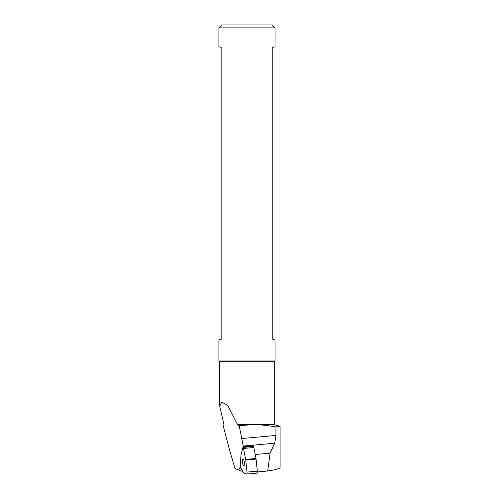 <?xml version="1.0" encoding="UTF-8"?>
<svg xmlns="http://www.w3.org/2000/svg" width="499" height="499" viewBox="0 0 499 499"><rect width="100%" height="100%" fill="white"/><g stroke="black" fill="none" stroke-linecap="round" stroke-linejoin="round"><path stroke-width="0.75" d="M221.151 47.405L221.151 339.326L218.905 339.925L218.905 360.995L275.043 360.995L275.043 339.925L272.797 339.326L272.797 47.405L275.043 46.806L275.043 27.869L218.905 27.869L218.905 46.806L221.151 47.405M240.805 468.012L242.901 471.58L238.572 470.014L240.212 467.083A1.653 0.387 -95.1 0 0 240.668 468.149A1.653 0.387 -95.1 0 0 240.805 468.012M238.572 470.014L235.017 468.58L228.991 447.996L223.097 425.341L223.982 424.655L219.691 406.13L221.749 402.157L227.687 405.307L237.58 424.655L239.171 425.635L243.362 446.817L253.392 445.919L253.523 446.568M240.212 467.083L240.35 464.981M253.249 446.493L253.392 445.919M255.214 454.514L270.115 453.173L267.67 471C275.71 469.765 279.852 468.586 280.095 467.463L280.095 426.321L274.257 424.655L274.257 361.781L275.043 360.995M239.171 425.635L253.342 424.655C259.879 424.63 267.414 425.398 275.947 426.951L275.947 435.446L274.731 443.212L270.115 453.173M257.39 471.923L267.67 471M237.58 424.655L274.257 424.655M275.947 426.951L280.082 426.321M219.691 406.13L219.691 361.781L274.257 361.781M218.905 27.869L221.824 24.95L272.123 24.95L275.043 27.869M241.036 454.87L240.231 465.056A1.796 0.418 -95.1 0 0 240.624 467.706L243.637 472.827A1.796 0.418 -95.1 0 0 243.786 472.99L246.706 474.044A1.796 0.418 -95.1 0 0 246.756 474.05A1.796 0.418 -95.1 0 0 246.999 472.104L245.72 460.034A1.796 0.418 -95.1 0 0 245.633 459.429L243.5 448.445A1.796 0.418 -95.1 0 0 243.019 447.416A1.796 0.418 -95.1 0 0 242.82 447.74L241.036 454.87M244.31 462.517A3.568 0.83 84.9 0 1 243.799 466.072A3.568 0.83 84.9 0 1 242.651 462.592A3.568 0.83 84.9 0 1 243.156 458.961A3.568 0.83 84.9 0 1 243.556 459.292A3.568 0.83 84.9 0 1 244.31 462.517M246.799 474.038L257.06 473.114A1.796 0.418 -95.1 0 0 257.11 473.121A1.796 0.418 -95.1 0 0 257.353 471.175L256.074 459.099A1.796 0.418 -95.1 0 0 255.987 458.5L253.854 447.516A1.796 0.418 -95.1 0 0 253.373 446.48L243.019 447.416M243.194 446.05L274.731 443.212M241.759 438.521L275.947 435.446M246.999 472.104L257.353 471.175M245.72 460.034L256.074 459.099M245.633 459.429L255.987 458.5M243.5 448.445L253.854 447.516M219.691 361.781L218.905 360.995M246.756 474.05L257.11 473.121"/></g></svg>
